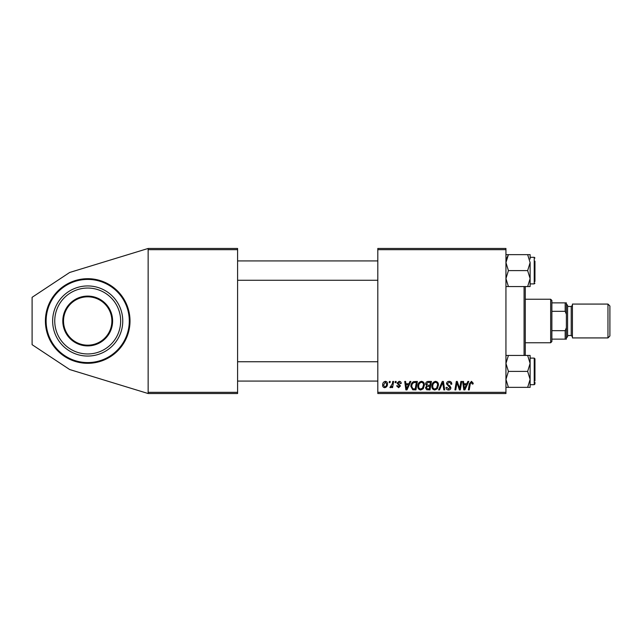 <?xml version="1.0" encoding="UTF-8"?>
<svg xmlns="http://www.w3.org/2000/svg" width="642" height="642" viewBox="0 0 642 642"><rect width="100%" height="100%" fill="white"/><g stroke="black" fill="none" stroke-linecap="round" stroke-linejoin="round"><path stroke-width="0.96" d="M128.649 310.359A42.308 42.308 0 0 0 45.397 321A42.308 42.308 0 0 0 87.705 363.308A42.308 42.308 0 0 0 130.013 321A42.308 42.308 0 0 0 87.705 278.692A42.308 42.308 0 0 1 98.346 361.944A42.308 42.308 0 0 1 46.754 331.641M377.809 248.47L505.944 248.47L505.944 249.682L377.809 249.682L377.809 248.47M408.906 383.747L409.941 381.436L410.896 381.436L406.964 389.903L405.888 389.903L404.733 381.436L405.616 381.436L405.896 383.747L408.906 383.747M425.614 384.068C425.718 382.512 426.529 381.637 428.053 381.436L431.44 381.436L430.012 389.903L426.673 389.758L425.502 387.84L426.673 385.778L425.614 384.068M471.469 381.332L473.194 383.194L473.122 383.964L472.239 384.077L471.413 382.319L470.257 383.908L469.238 389.903L468.347 389.903L469.398 383.699L471.469 381.332M459.977 386.604L460.876 381.436L461.767 381.436L460.322 389.903L459.399 389.903L456.976 382.72L455.796 389.903L454.905 389.903L456.334 381.436L457.264 381.436L459.704 388.611L459.977 386.604M446.495 383.82C446.655 382.231 447.538 381.404 449.151 381.332C450.925 381.428 451.799 382.375 451.767 384.197L450.893 384.293L450.668 383.049L449.087 382.319L447.37 383.731L447.602 384.478L449.898 385.914L450.893 387.768C450.78 389.212 449.986 389.959 448.525 390.007C446.993 389.919 446.166 389.1 446.046 387.559L446.936 387.286L448.549 389.02L450.01 387.816L446.495 383.82M438.582 389.903L442.282 381.436L443.405 381.436L444.697 389.903L443.815 389.903L442.699 382.648L439.529 389.903L438.582 389.903M431.881 386.243C431.865 383.555 433.093 381.918 435.565 381.332C437.515 381.685 438.486 382.905 438.47 384.991L437.314 388.731L434.803 390.007C432.796 389.646 431.817 388.386 431.881 386.243M377.809 392.318L505.944 392.318L505.944 393.53L377.809 393.53L377.809 249.682M505.944 392.318L505.944 249.682M382.648 385.128C382.592 383.065 383.507 381.797 385.393 381.332C386.781 381.517 387.479 382.335 387.487 383.78C387.567 385.93 386.636 387.238 384.702 387.704C383.29 387.479 382.608 386.62 382.648 385.128M466.814 383.747L467.858 381.436L468.804 381.436L464.88 389.903L463.805 389.903L462.641 381.436L463.524 381.436L463.813 383.747L466.814 383.747M417.814 386.243C417.798 383.555 419.025 381.918 421.497 381.332C423.447 381.685 424.418 382.905 424.41 384.991L423.247 388.731L420.735 390.007C418.728 389.646 417.757 388.386 417.814 386.243M413.512 381.645L417.372 381.436L415.944 389.903L412.758 389.79L410.888 386.436C410.84 384.277 411.715 382.68 413.512 381.645M399.123 381.332C400.464 381.38 401.162 382.078 401.218 383.41L400.343 383.635L399.075 382.102L397.92 383.041L400.447 385.954L398.61 387.704L396.604 385.834L397.486 385.722L398.65 386.933L399.573 386.091L397.045 383.113L399.123 381.332M395.079 382.648L395.287 381.436L396.162 381.436L395.978 382.648L395.079 382.648M389.148 382.648L389.349 381.436L390.232 381.436L390.047 382.648L389.148 382.648M392.294 383.9L392.743 381.436L393.634 381.436L392.591 387.591L391.7 387.591L391.925 386.323L390.497 387.704L389.903 387.479L392.294 383.9M148.142 248.47L237.596 248.47L237.596 249.682L148.142 249.682L148.142 248.47L69.673 272.465L32.1 297.318L32.1 344.682L69.673 369.535L148.142 393.53L148.142 249.682M148.142 392.318L237.596 392.318L237.596 249.682M237.596 392.318L237.596 393.53L148.142 393.53M384.735 386.933C386.067 386.444 386.685 385.425 386.604 383.876L385.385 382.102L383.531 385.136L384.735 386.933M436.624 388.081L437.595 384.951C437.603 383.459 436.905 382.584 435.501 382.319C433.623 382.889 432.708 384.229 432.756 386.34C432.724 387.848 433.414 388.747 434.827 389.02L436.624 388.081M465.161 387.246L466.333 384.735L463.933 384.735L464.463 388.972L465.161 387.246M429.289 388.916L429.731 386.275L426.874 386.628L426.384 387.808L427.781 388.916L429.289 388.916M429.899 385.288L430.381 382.431L427.869 382.471L426.497 384.093L428.037 385.288L429.899 385.288M422.556 388.081L423.527 384.951C423.535 383.459 422.837 382.584 421.441 382.319C419.555 382.889 418.64 384.229 418.688 386.34C418.656 387.848 419.346 388.747 420.767 389.02L422.556 388.081M407.253 387.246L408.424 384.735L406.025 384.735L406.547 388.972L407.253 387.246M415.222 388.916L416.313 382.431L415.189 382.431C412.854 382.648 411.715 383.996 411.771 386.492L412.83 388.771L415.222 388.916M64.304 327.083A24.179 24.179 0 0 0 93.788 344.401A24.179 24.179 0 0 0 111.106 314.917A24.179 24.179 0 0 0 81.622 297.599A24.179 24.179 0 0 0 64.304 327.083A24.179 24.179 0 0 1 81.622 297.599A24.179 24.179 0 0 1 111.106 314.917A24.179 24.179 0 0 0 81.622 297.599A24.179 24.179 0 0 0 64.304 327.083A24.179 24.179 0 0 1 81.622 297.599A24.179 24.179 0 0 1 111.106 314.917M53.776 329.819A35.053 35.053 0 0 0 96.525 354.93A35.053 35.053 0 0 0 121.635 312.181A35.053 35.053 0 0 0 78.886 287.07A35.053 35.053 0 0 0 53.776 329.819M55.806 329.29A32.959 32.959 0 0 0 95.995 352.899A32.959 32.959 0 0 0 119.597 312.71A32.959 32.959 0 0 0 79.415 289.101A32.959 32.959 0 0 0 55.806 329.29M525.284 286.549L525.284 355.451M524.073 355.451L524.073 286.549M505.944 286.549L508.416 286.549L505.944 278.572L508.416 270.595L505.944 262.618L508.416 254.641L505.944 254.641M534.955 281.477L534.955 261.174M527.652 286.549L530.123 286.549L530.123 278.572L527.652 286.549L508.416 286.549M508.416 270.595L527.652 270.595L530.123 278.572L530.123 283.892L534.232 283.892L534.232 257.298L534.955 258.02M508.416 254.641L527.652 254.641L530.123 262.618L527.652 270.595M530.123 259.079L530.123 254.641L527.652 254.641M530.123 278.572L530.123 262.618M530.123 387.359L530.123 379.382L527.652 387.359L530.123 387.359M534.955 382.295L534.955 383.98L534.232 384.702L534.232 358.108L534.955 358.838L534.955 380.826M505.944 387.359L527.652 387.359M508.416 387.359L505.944 379.382L508.416 371.405L527.652 371.405L530.123 379.382L530.123 382.921M508.416 371.405L505.944 363.428L508.416 355.451L527.652 355.451L530.123 363.428L527.652 371.405M508.416 355.451L505.944 355.451M534.955 358.838L534.232 358.108L530.123 358.108L530.123 363.428L530.123 355.451L527.652 355.451M530.123 379.382L530.123 363.428M506.634 258.517L508.36 254.73M550.667 342.756L550.667 299.244L551.879 300.448L551.879 341.552L550.667 342.756L525.284 342.756M550.667 299.244L525.284 299.244M566.38 339.128L565.177 339.128L565.177 330.67L566.38 327.733L566.38 339.128M551.879 339.128L565.177 339.128M551.879 302.872L566.38 302.872L566.38 327.733M551.879 330.67L565.177 330.67M566.38 314.267L565.177 311.33L565.177 302.872M551.879 311.33L565.177 311.33M609.9 306.009L609.9 335.991L607.966 337.925L607.966 304.075L609.9 306.009M566.38 304.075L567.592 305.287L567.592 336.713L566.38 337.925M607.966 337.925L572.431 337.925L572.431 304.075L607.966 304.075M111.804 314.732A24.902 24.902 0 0 1 93.973 345.099A24.902 24.902 0 0 1 63.606 327.268A24.902 24.902 0 0 1 81.438 296.901A24.902 24.902 0 0 1 111.804 314.732M47.46 331.465A41.586 41.586 0 0 0 98.162 361.245A41.586 41.586 0 0 0 127.951 310.535A41.586 41.586 0 0 0 77.241 280.755A41.586 41.586 0 0 0 47.46 331.465M567.592 335.509L571.219 335.509L571.219 306.491L572.431 305.287M237.596 260.925L377.809 260.925M237.596 280.265L377.809 280.265M534.232 257.298L530.123 257.298M534.232 283.892L534.955 283.162M377.809 381.075L237.596 381.075M377.809 361.735L237.596 361.735M534.232 384.702L530.123 384.702M571.219 335.509L572.431 336.713M567.592 306.491L571.219 306.491"/></g></svg>
